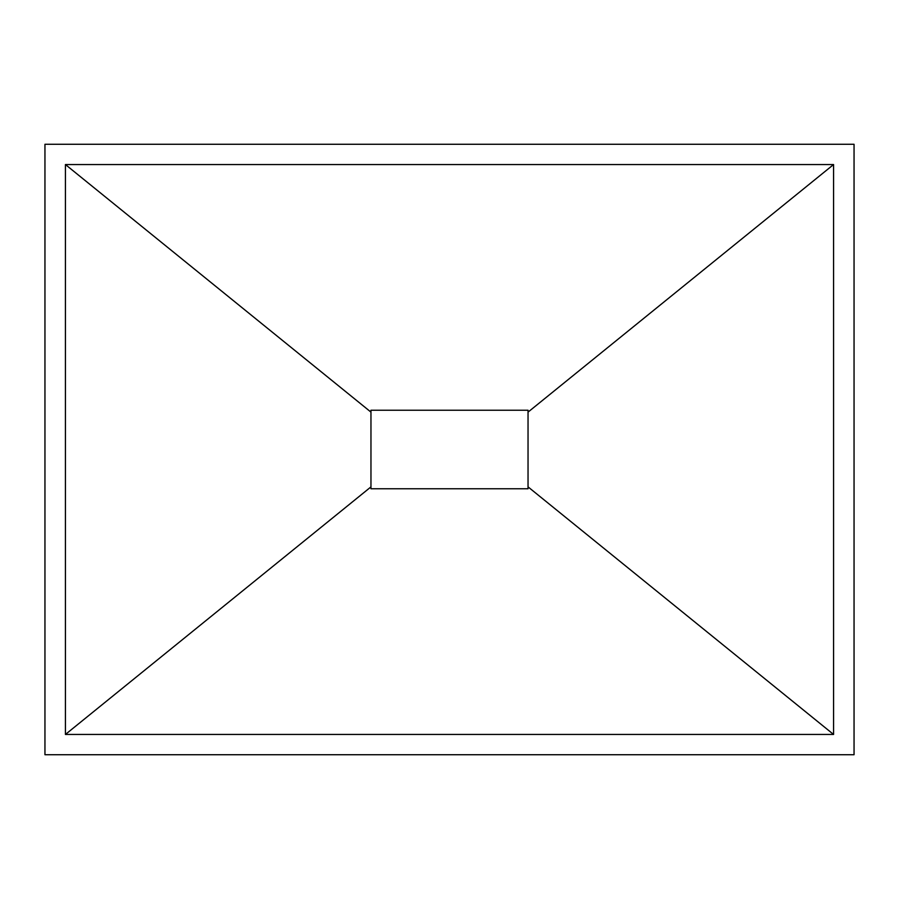 <?xml version="1.0" encoding="UTF-8"?>
<svg xmlns="http://www.w3.org/2000/svg" width="899" height="899" viewBox="0 0 899 899"><rect width="100%" height="100%" fill="white"/><g stroke="black" fill="none" stroke-linecap="round" stroke-linejoin="round"><path stroke-width="1.35" d="M65.425 164.551L370.961 412.113L370.961 410.225L528.039 410.225L528.039 486.876L833.575 734.449L65.425 734.449L65.425 164.551L833.575 164.551L833.575 734.449M370.961 488.775L528.039 488.775L370.961 488.775L370.961 412.113M44.95 754.722L854.05 754.722L854.05 144.278L44.95 144.278L44.95 754.722M833.575 164.551L528.039 412.124M370.961 410.225L528.039 410.225M65.425 734.449L370.961 486.887M528.039 486.876L528.039 488.775"/></g></svg>
